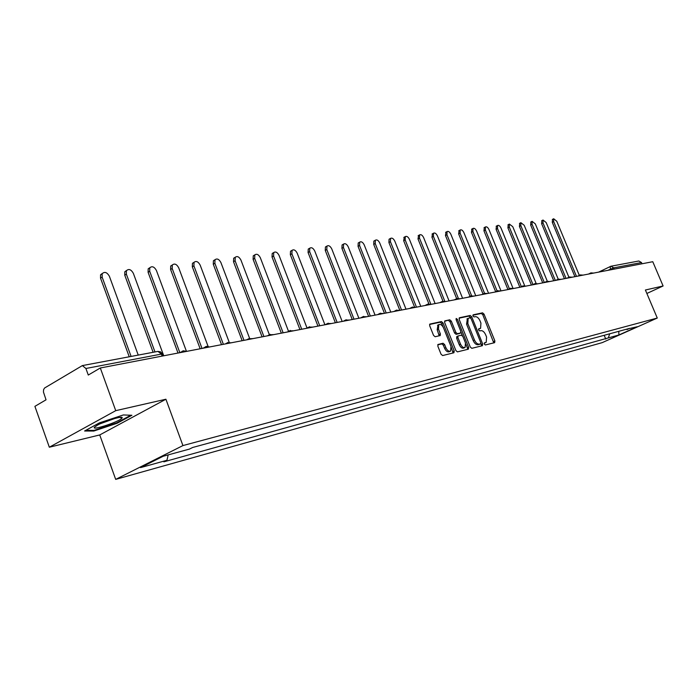 <?xml version="1.0" encoding="UTF-8"?>
<svg xmlns="http://www.w3.org/2000/svg" width="698" height="698" viewBox="0 0 698 698"><rect width="100%" height="100%" fill="white"/><g stroke="black" fill="none" stroke-linecap="round" stroke-linejoin="round"><path stroke-width="1.05" d="M484.299 344.062L485.346 344.96L494.638 342.666L494.891 340.956L484.037 314.135L482.562 312.835L473.183 314.824L472.982 316.011L474.029 316.927L475.251 316.665C477.092 316.587 478.68 317.983 480.023 320.844L480.931 323.095L480.59 328.304L478.706 328.871L478.636 330.014L479.683 330.922L480.896 330.643C482.728 330.538 484.316 331.925 485.66 334.796L486.576 337.047L486.192 342.334L484.386 342.893L484.299 344.062M438.187 344.402L437.847 346.208L441.04 354.209L442.637 355.552L453.909 352.76L454.232 350.963L443.012 322.912L441.433 321.569L429.82 324.09L429.698 325.765L433.537 335.38L435.133 336.741L440.229 335.546L440.359 333.853L438.466 329.116L438.789 324.64C440.525 323.916 442.122 325.032 443.588 327.99L450.987 346.478L450.603 351.068C448.884 351.722 447.313 350.597 445.891 347.7L444.652 344.594L443.064 343.25L437.96 344.507M182.928 445.577L165.906 399.23L115.737 410.66L100.311 367.986L652.77 261.706L663.1 285.979L645.397 290.01L657.272 318.044L182.928 445.577L115.685 479.386L602.2 342.639L657.272 318.044M470.269 347.011L471.796 348.319L482.405 345.693L482.676 343.957L471.708 316.77L470.208 315.461L459.493 317.73L459.188 319.457L470.269 347.011M468.375 349.175L457.443 351.879L455.881 350.553L444.67 322.563L444.783 320.906L449.756 319.797L451.309 321.141L455.82 332.396L457.373 333.723L460.663 332.929L460.776 331.271L456.099 319.614L456.178 318.471L457.391 319.335L468.672 347.403L468.375 349.175M115.737 410.66L49.331 447.217L34.9 406.349L46.033 399.814L43.433 391.988L43.59 389.65L44.576 388.009L82.355 365.595L157.923 351.391L161.413 354.087L85.915 368.483L82.355 365.595M49.331 447.217L99.735 434.941L115.685 479.386M100.311 367.986L88.28 375.044L85.915 368.483M598.614 272.124L610.959 266.235L638.827 261L641.506 262.553L613.699 267.858L607.722 270.37M642.02 263.765L641.506 262.553M646.863 293.474L663.1 285.979M626.376 329.247L637.422 326.699L618.899 334.97L608.342 337.902L609.686 333.801M168.174 454.895L166.953 460.287L163.856 461.832L608.342 337.902M166.953 460.287L140.551 467.608L163.123 456.274L189.446 449.084L192.648 447.488L629.648 328.357L627.005 329.543M165.906 399.23L99.735 434.941M84.589 430.998L93.794 431.041L117.133 423.258L131.887 415.275L123.328 414.952L99.369 422.892L84.589 430.998M604.189 335.302L605.759 339.054M618.899 334.97L618.786 331.314M93.558 430.387L93.794 431.041M116.941 422.726L117.133 423.258M484.194 343.215L485.817 342.517M480.172 328.505L478.514 329.212M493.765 342.875L482.798 314.746L481.323 313.446L472.86 315.243M470.749 318.096L468.96 316.072L459.057 318.183M481.533 345.911L480.896 343.259M479.413 344.367L480.678 343.765L480.765 342.596L471.124 318.698L470.068 317.782L468.157 318.332L467.826 323.532L474.439 339.952C475.809 342.866 477.415 344.262 479.273 344.131L480.564 343.809L479.439 344.35M467.381 318.716L466.569 324.151L467.826 323.532M479.308 344.411L478.008 344.733C476.158 344.864 474.544 343.477 473.174 340.563L466.569 324.151M444.547 321.263L449.756 319.797M459.424 333.522L456.108 334.342L454.555 333.016L450.044 321.769L448.491 320.426M460.959 331.969L462.512 335.834M465.819 344.062L467.398 348.014L468.672 347.403M460.514 344.097C461.91 346.932 463.437 348.049 465.104 347.43L465.453 342.91L462.879 336.488L461.334 335.162L458.054 335.965L457.923 337.64L460.514 344.097L459.24 344.707C460.636 347.543 462.163 348.66 463.83 348.04L464.737 347.604M458.019 335.991L456.78 336.584L456.658 338.26L457.923 337.64M459.24 344.707L456.658 338.26M467.512 349.384L467.398 348.014M450.201 351.26L449.32 351.679C447.601 352.333 446.031 351.216 444.609 348.319L443.37 345.222L441.782 343.878L437.742 344.829M437.995 325.032L437.192 329.744L438.466 329.116M439.199 335.825L437.192 329.744M443.151 327.065L441.738 323.549L440.168 322.197L429.575 324.448M453.054 352.97L451.292 347.43M579.34 275.396L556.768 221.257L553.689 218.753L553.671 221.632L552.293 222.357L552.511 219.373M574.916 276.678L552.293 222.357M576.478 276.382L553.671 221.632M121.993 418.102L122.098 417.936C123.956 415.345 105.503 420.693 97.511 425.108L94.405 427.272C91.482 430.954 120.004 421.444 121.993 418.102M130.779 415.231L116.723 422.848L94.09 430.387L85.793 430.343M100.477 423.66L114.865 418.468M568.922 277.263L546.176 222.557L543.027 220.036L543 222.941L541.613 223.674L541.857 220.647M564.455 278.694L541.613 223.674M566.034 278.389L543 222.941M558.226 279.165L535.314 223.892L532.094 221.345L532.059 224.294L530.663 225.026L530.934 221.964M553.732 280.753L530.663 225.026M555.32 280.448L532.059 224.294M547.276 281.154L524.181 225.262L520.883 222.688L520.839 225.672L519.434 226.414L519.731 223.308M542.73 282.873L519.434 226.414M546.281 282.193L546.717 281.39L544.327 282.568L520.839 225.672M536.081 283.292L512.751 226.667L509.383 224.075L509.322 227.086L507.908 227.836L508.231 224.686M531.44 285.046L507.908 227.836M532.993 284.601L509.322 227.086M524.643 285.63L501.024 228.106C499.908 225.882 498.756 225.018 497.578 225.498L497.508 228.534L496.086 229.302L496.435 226.1M519.853 287.271L496.086 229.302M521.362 286.686L497.508 228.534M512.986 288.239L488.984 229.581C487.841 227.321 486.663 226.449 485.45 226.955L485.372 230.026L483.941 230.802L484.325 227.557M507.943 289.557L483.941 230.802M509.409 288.824L485.372 230.026M501.007 290.9L476.621 231.108C475.451 228.804 474.247 227.914 473 228.447L472.912 231.561L471.464 232.338L471.892 229.049M495.659 291.755L471.464 232.338M497.133 291.014L472.912 231.561M488.556 293.291L463.917 232.67C462.73 230.314 461.491 229.424 460.2 229.991L460.104 233.132L458.656 233.926L459.11 230.584M483.025 294.006L458.656 233.926M484.508 293.247L460.104 233.132M475.757 295.76L450.864 234.275C449.643 231.876 448.378 230.977 447.052 231.57L446.947 234.755L445.481 235.549L445.978 232.164M470.042 296.31L445.481 235.549M471.56 295.629L446.947 234.755M462.591 298.29L437.437 235.924C436.198 233.472 434.889 232.565 433.528 233.202L433.414 236.413L431.94 237.224L432.472 233.786M456.684 298.674L431.94 237.224M458.307 298.221L433.414 236.413M449.058 300.89L423.634 237.617C422.36 235.121 421.016 234.205 419.62 234.877L419.489 238.131L418.006 238.952L418.582 235.453M442.942 301.126L418.006 238.952M444.757 301.1L419.489 238.131M435.124 303.569L409.429 239.362C408.121 236.814 406.742 235.898 405.302 236.605L405.163 239.885L403.671 240.723L404.29 237.163M428.877 303.822L403.671 240.723M430.936 304.38L405.163 239.885M420.772 306.335L394.806 241.159C393.463 238.55 392.049 237.625 390.557 238.384L390.418 241.7L388.917 242.546L389.065 239.231L389.589 238.934M414.481 306.832L388.917 242.546M416.462 307.164L390.418 241.7M406 309.179L379.747 243.009C378.368 240.348 376.911 239.414 375.376 240.217L375.227 243.567L373.718 244.422L373.866 241.072L374.442 240.749M399.823 310.34L373.718 244.422M401.559 310.034L375.227 243.567M390.775 312.102L364.234 244.919C362.82 242.189 361.32 241.255 359.732 242.11L359.575 245.495L358.057 246.359L358.214 242.974L358.833 242.625M384.458 313.323L358.057 246.359M386.195 312.983L359.575 245.495M375.07 315.121L348.25 246.883C346.793 244.091 345.24 243.148 343.599 244.064L343.433 247.476L341.915 248.348L342.081 244.946L342.753 244.553M368.605 316.369L341.915 248.348M370.35 316.037L343.433 247.476M358.885 318.236L331.759 248.916C330.25 246.045 328.653 245.103 326.961 246.08L326.795 249.526L325.259 250.408L325.434 246.97L326.167 246.542M352.246 319.518L325.259 250.408M354.008 319.178L326.795 249.526M342.177 321.455L314.746 251.001C313.193 248.06 311.544 247.118 309.79 248.165L309.624 251.629L308.08 252.528L308.254 249.064L309.057 248.601M335.372 322.764L308.08 252.528M337.143 322.424L309.624 251.629M324.919 324.771L297.182 253.165C295.586 250.137 293.875 249.195 292.069 250.32L291.895 253.81L290.351 254.726L290.516 251.236L291.398 250.713M317.948 326.114L290.351 254.726M319.728 325.774L291.895 253.81M307.05 328.077L279.052 255.389C277.394 252.283 275.623 251.341 273.756 252.554L273.59 256.061L272.028 256.986L272.203 253.479L273.171 252.903M299.939 329.578L272.028 256.986M301.737 329.238L273.59 256.061M288.544 331.376L260.31 257.693C258.592 254.5 256.759 253.557 254.831 254.866L254.665 258.391L253.104 259.324L253.269 255.808L254.334 255.163M281.329 333.164L253.104 259.324M283.135 332.815L254.665 258.391M269.393 334.77L240.941 260.075C239.152 256.785 237.25 255.843 235.252 257.265L235.104 260.79L233.525 261.741L233.682 258.216L234.86 257.501M262.082 336.864L233.525 261.741M263.896 336.515L235.104 260.79M249.928 339.202L220.9 262.544C219.032 259.141 217.069 258.208 215.001 259.752L214.862 263.286L213.283 264.245L213.422 260.712L214.722 259.918M242.162 340.694L213.283 264.245M243.986 340.345L214.862 263.286M229.119 342.037L200.16 265.092C198.206 261.576 196.164 260.659 194.027 262.335L193.904 265.859L192.316 266.837L192.447 263.312L193.887 262.422M221.536 344.664L192.316 266.837M223.369 344.306L193.904 265.859M208.083 346.374L178.679 267.727C176.638 264.097 174.509 263.198 172.301 265.013L172.197 268.529L170.609 269.524L170.713 266.008L172.301 265.013L170.713 266.008M200.16 348.773L170.609 269.524M202.01 348.415L172.197 268.529M186.471 351.408L156.413 270.466C154.275 266.706 152.059 265.825 149.773 267.814L149.695 271.295L148.098 272.299L148.185 268.817L149.843 267.709M178.007 353.04L148.098 272.299M179.857 352.682L149.695 271.295M163.742 355.779L133.335 273.302C131.076 269.402 128.764 268.547 126.408 270.728L126.364 274.166L124.759 275.187L124.811 271.749L126.539 270.51M153.124 352.298L124.759 275.187M154.982 351.949L126.364 274.166M138.239 355.09L109.377 276.251C106.986 272.203 104.578 271.374 102.152 273.764L102.144 277.141L100.538 278.179L100.556 274.803L102.353 273.415M129.235 356.783L100.538 278.179M131.102 356.434L102.144 277.141M610.488 269.838L610.218 266.496L610.959 266.235L613.699 267.858L614.231 269.114M600.812 271.697L601.423 270.85M590.473 273.686L591.093 272.831M579.855 275.727L580.5 274.855M568.957 277.821L569.629 276.94M557.772 279.977L558.461 279.078M549.71 281.53L546.996 281.268M534.476 284.461L535.209 283.528M522.34 286.791L523.107 285.848M509.863 289.199L510.648 288.23M497.02 291.668L497.84 290.682M483.81 294.207L484.665 293.204M470.216 296.825L471.098 295.804M456.204 299.521L457.12 298.482M441.773 302.295L442.724 301.239M426.888 305.157L427.874 304.075M411.55 308.106L412.57 307.007M395.714 311.151L396.769 310.034M379.363 314.301L380.462 313.158M362.471 317.546L363.623 316.386M345.021 320.906L346.217 319.719M326.978 324.378L328.217 323.157M308.307 327.973L309.598 326.725M288.972 331.69L290.324 330.416M268.948 335.537L270.109 334.307M248.191 339.533L249.395 338.268M226.667 343.678L227.923 342.386M204.322 347.97L205.631 346.653M181.114 352.438L182.475 351.085M162.145 356.085L161.413 354.087L162.59 354.532L163.096 355.901M484.447 343.146L485.703 342.552M478.793 329.142L480.05 328.54M481.323 313.446L482.562 312.835M482.798 314.746L484.037 314.135M493.643 341.549L494.891 340.956M468.96 316.072L470.208 315.461M470.461 317.389L471.708 316.77M481.419 344.559L482.676 343.957M473.174 340.563L474.439 339.952M478.008 344.733L479.273 344.131M450.044 321.769L451.309 321.141M454.555 333.016L455.82 332.396M456.108 334.342L457.373 333.723M459.205 333.627L460.471 333.016M456.222 319.92L457.391 319.335M441.782 343.878L443.064 343.25M443.37 345.222L444.652 344.594M444.609 348.319L445.891 347.7M439.086 334.482L440.359 333.853M440.168 322.197L441.433 321.569M441.738 323.549L443.012 322.912M452.95 351.574L454.232 350.963M603.997 271.086L601.205 270.937L598.849 272.072M593.701 273.066L590.866 272.918L588.51 274.061M583.127 275.099L580.256 274.951L577.892 276.111M572.281 277.185L569.376 277.045L566.994 278.205M561.148 279.331L558.191 279.183L555.809 280.352M537.957 283.789L534.912 283.65L532.522 284.836M525.873 286.11L522.785 285.979L520.394 287.166M513.458 288.501L510.317 288.37L507.917 289.565M500.675 290.961L497.491 290.83L495.091 292.034M487.527 293.492L484.29 293.369L481.89 294.573M473.994 296.092L470.696 295.978L468.297 297.191M460.052 298.779L456.693 298.665L454.302 299.878M445.69 301.545L442.27 301.44L439.888 302.653M430.875 304.389L427.394 304.302L425.021 305.515M415.607 307.329L412.056 307.251L409.7 308.464M399.849 310.357L396.22 310.296L393.89 311.509M383.577 313.489L379.869 313.437L377.566 314.65M366.773 316.726L362.986 316.691L360.709 317.887M349.41 320.059L345.527 320.059L343.294 321.237M331.454 323.514L327.475 323.54L325.285 324.701M312.87 327.092L308.795 327.144L306.666 328.287M293.64 330.791L289.452 330.878L287.393 331.995M273.721 334.621L269.411 334.752L267.439 335.834M253.077 338.6L248.636 338.783L246.769 339.813M231.657 342.718L227.077 342.962L225.332 343.931M209.435 346.993L206.625 346.33L203.101 348.206M186.357 351.434L183.426 350.771L180.04 352.647M162.398 353.973L160.557 351.853L157.923 351.391M466.91 318.942L468.157 318.332M459.397 333.548L460.505 333.007M456.78 336.584L458.054 335.965M437.515 325.268L438.789 324.64M553.689 218.753L552.31 219.477M119.428 417.448L122.098 417.936M543.027 220.036L541.639 220.76M532.094 221.345L530.698 222.086M520.883 222.688L519.478 223.439M509.383 224.075L507.97 224.826M497.578 225.498L496.147 226.257M485.45 226.955L484.019 227.723M473 228.447L471.56 229.232M460.2 229.991L458.752 230.776M447.052 231.57L445.594 232.373M433.528 233.202L432.062 234.013M419.62 234.877L418.137 235.697M405.302 236.605L403.81 237.433M390.557 238.384L389.065 239.231M375.376 240.217L373.866 241.072M359.732 242.11L358.214 242.974M343.599 244.064L342.081 244.946M326.961 246.08L325.434 246.97M309.79 248.165L308.254 249.064M292.069 250.32L290.516 251.236M273.756 252.554L272.203 253.479M254.831 254.866L253.269 255.808M235.252 257.265L233.682 258.216M215.001 259.752L213.422 260.712M194.027 262.335L192.447 263.312M149.773 267.814L148.185 268.817M126.408 270.728L124.811 271.749M102.152 273.764L100.556 274.803"/></g></svg>
